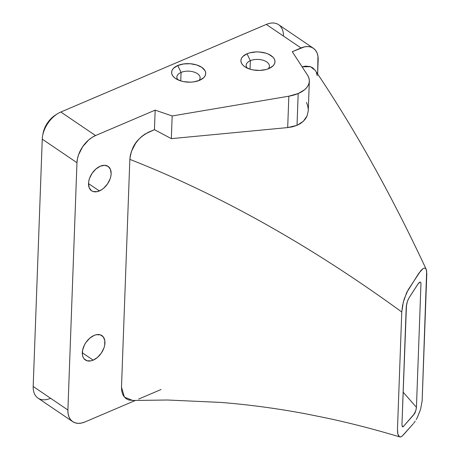 <?xml version="1.0" encoding="UTF-8"?>
<svg xmlns="http://www.w3.org/2000/svg" width="460" height="460" viewBox="0 0 460 460"><rect width="100%" height="100%" fill="white"/><g stroke="black" fill="none" stroke-linecap="round" stroke-linejoin="round"><path stroke-width="0.69" d="M250.338 60.685A11.632 6.308 2.1 0 0 247.215 68.091A11.632 6.308 -177.9 0 1 246.157 65.303A11.632 6.308 -177.9 0 1 250.338 60.685L250.027 69.172L250.338 60.685A11.632 6.308 -177.9 0 1 262.815 60.174A11.632 6.308 -177.9 0 1 269.399 66.159A11.632 6.308 -177.9 0 1 268.14 68.862A11.632 6.308 2.1 0 0 265.029 60.984A11.632 6.308 2.1 0 0 250.338 60.685L247.037 53.78L250.338 60.685M268.853 68.575A17.054 9.252 -177.9 0 1 244.714 66.671A17.054 9.252 -177.9 0 1 247.037 53.78L242.851 56.476L241.598 58.127L240.965 59.892L240.988 61.709L241.667 63.503L242.966 65.211L244.841 66.763L250.016 69.167L253.109 69.931L259.733 70.432L266.087 69.517L268.853 68.575L273.039 65.872L274.292 64.222L274.925 62.456L274.896 60.639L274.223 58.845L272.924 57.138L268.669 54.251L265.874 53.182L259.498 51.997L256.151 51.922L249.803 52.831L247.037 53.78A17.054 9.252 -177.9 0 1 270.164 55.033A17.054 9.252 -177.9 0 1 270.739 67.626A17.054 9.252 -177.9 0 1 268.853 68.575M181.062 72.427A11.632 6.308 2.1 0 0 177.939 79.833A11.632 6.308 -177.9 0 1 176.881 77.044A11.632 6.308 -177.9 0 1 181.062 72.427L180.751 80.908L183.833 81.667L190.457 82.168L193.735 81.886L199.577 80.31A17.054 9.252 -177.9 0 1 175.438 78.413A17.054 9.252 -177.9 0 1 177.761 65.515L181.062 72.427A11.632 6.308 -177.9 0 1 193.539 71.909A11.632 6.308 -177.9 0 1 200.123 77.895A11.632 6.308 -177.9 0 1 198.864 80.598A11.632 6.308 2.1 0 0 195.753 72.72A11.632 6.308 2.1 0 0 181.062 72.427L177.761 65.515L173.575 68.218L172.322 69.868L171.689 71.633L171.712 73.45L172.391 75.245L173.69 76.946L175.565 78.499L180.74 80.902L181.062 72.427M406.479 304.951L401.936 424.936L402.316 426.598L402.736 426.88L403.293 426.575L414.316 413.914C415.115 413.097 415.823 410.895 416.438 407.318L403.109 392.121L416.438 407.318L420.975 283.452L420.75 282.377L420.049 282.066L417.933 284.038M419.876 282.118L419.52 282.308M419.152 282.601L418.772 282.975M417.749 284.32L415.351 288.04M414.69 289.058L408.923 298.028L407.617 300.811M408.894 298.08L407.393 301.461L406.226 307.004L401.936 424.936M408.077 299.661L407.87 300.15M407.313 301.708L406.703 303.905M406.312 306.009L406.26 306.521M399.774 436.925C375.716 429.651 351.664 423.424 327.612 418.243L305.883 413.856C277.397 408.491 249.096 404.679 220.984 402.425L167.423 400.01L132.716 400.493L124.401 397.089L121.498 387.165L129.846 159.373C219.972 194.747 310.615 245.623 401.77 312.006L397.474 429.151L397.877 434.194L399.527 436.833M399.516 436.827L400.735 436.937L402.132 436.172L400.298 437L399.516 436.827L398.297 435.39L397.607 432.733L397.474 429.151L401.77 312.006C310.615 245.623 219.972 194.747 129.846 159.373L121.498 387.165L121.699 390.839L122.584 394.07L124.12 396.738L126.224 398.739L128.852 400.016L133.498 400.441M403.127 435.194L412.2 424.936L402.132 436.172M412.2 424.936L413.224 423.786M413.712 423.206L414.247 422.516M415.202 421.17L414.218 422.556M426.661 270.871L422.148 400.758L420.543 409.549L417.18 417.812L420.543 409.549L422.148 400.758L426.811 273.516L426.219 269.341C391.592 195.086 354.591 128.76 315.209 70.357L310.494 66.683L302.105 66.821M93.173 360.157A14.731 9.35 -55.9 0 1 85.359 359.984A14.731 9.35 -55.9 0 1 83.329 347.565A14.731 9.35 -55.9 0 1 94.081 335.426L89.717 338.215L85.945 342.459L84.468 344.931L82.616 350.112L82.438 354.936L83.001 356.983L83.967 358.673L86.963 360.755L90.976 360.858L93.173 360.157L97.537 357.368L101.309 353.125L103.908 348.065L104.638 345.471L104.811 340.647L103.287 336.91L100.291 334.828L96.278 334.725L94.081 335.426A14.731 9.35 -55.9 0 1 101.896 335.599A14.731 9.35 -55.9 0 1 103.925 348.019A14.731 9.35 -55.9 0 1 93.173 360.157L82.305 352.785L93.173 360.157M99.377 190.94A14.731 9.35 -55.9 0 1 91.563 190.768A14.731 9.35 -55.9 0 1 89.533 178.348A14.731 9.35 -55.9 0 1 100.286 166.209L95.921 168.998L92.149 173.242L89.55 178.302L88.82 180.895L88.515 183.402L89.205 187.766L91.511 190.733L93.167 191.538L97.181 191.647L101.597 189.761L103.741 188.157L107.513 183.908L110.112 178.854L110.843 176.261L111.147 173.754L110.457 169.389L108.152 166.422L104.581 165.307L100.286 166.209A14.731 9.35 -55.9 0 1 108.1 166.388A14.731 9.35 -55.9 0 1 110.13 178.808A14.731 9.35 -55.9 0 1 99.377 190.94L88.51 183.574L99.377 190.94M288.84 96.192L287.69 127.581L297.016 125.35L298.183 93.529A31.01 16.825 -177.9 0 1 288.84 96.192L172.166 115.966L155.158 110.147L154.445 129.668L144.917 134.107L141.525 136.649L138.368 139.771L135.585 143.342L131.48 151.323L130.329 155.422L129.846 159.373C131.577 148.097 134.745 139.915 148.43 132.233L154.445 129.668L171.333 138.644L287.69 127.581L288.84 96.192L172.166 115.966L171.333 138.644L172.166 115.966L155.158 110.147L95.548 135.556L155.158 110.147L154.445 129.668L171.333 138.644L287.69 127.581L292.571 126.805L297.016 125.35L303.324 121.296L307.176 115.73L308.263 110.624L309.339 81.219A31.01 16.825 -177.9 0 1 298.183 93.529L288.84 96.192M317.239 75.722L316.353 72.496M315.238 70.397L312.714 67.821L310.086 66.55L305.44 66.125L302.047 66.838M309.339 81.219A31.01 16.825 -177.9 0 0 307.516 75.135L292.261 51.698L304.48 46.857L307.792 46.54L310.816 47.029L313.433 48.3L315.548 50.312L317.072 52.986L317.958 56.212L317.647 73.939L318.159 59.875A23.259 14.766 -55.9 0 0 313.346 48.242A23.259 14.766 -55.9 0 0 301.012 47.966L292.261 51.698L307.516 75.135L308.775 77.648L309.321 80.212L309.149 82.771L308.257 85.272L306.676 87.653L304.428 89.855L298.183 93.529L297.016 125.35L300.443 123.544L303.324 121.296L305.584 118.663L307.176 115.73L308.263 110.567M72.709 421.647A23.259 14.766 -55.9 0 1 67.896 410.015L33.189 386.475L42.257 139.161L76.964 162.702L67.896 410.015L33.189 386.475A23.259 14.766 124.1 0 0 37.996 398.107L72.709 421.647A23.259 14.766 -55.9 0 0 85.048 421.923L135.545 400.395L85.048 421.923L81.575 423.033L78.263 423.349L75.239 422.861L72.622 421.59L70.507 419.577L68.983 416.904L68.097 413.678L67.896 410.015L76.964 162.702L77.447 158.746L78.597 154.646L82.702 146.665L88.653 139.961L92.046 137.419L95.548 135.556L60.835 112.021L266.3 24.432L301.012 47.966L266.3 24.432A23.259 14.766 -55.9 0 1 283.458 36.064M43.068 133.383L44.114 129.501L47.535 122.849L52.497 117.26L55.499 115.034A19.383 12.305 124.1 0 0 43.073 133.343L42.642 135.717A23.259 14.766 -55.9 0 1 57.529 113.758A23.259 14.766 -55.9 0 1 60.835 112.021A23.259 14.766 124.1 0 0 42.257 139.161L76.964 162.702A23.259 14.766 -55.9 0 1 95.548 135.556L60.835 112.021L266.3 24.432A23.259 14.766 124.1 0 1 278.639 24.702L313.346 48.242M199.577 80.31L203.763 77.613L205.016 75.963L205.649 74.198L205.626 72.381L204.947 70.587L201.773 67.327L196.598 64.923L190.221 63.733L183.603 63.94L177.761 65.515A17.054 9.252 -177.9 0 1 200.888 66.775A17.054 9.252 -177.9 0 1 201.463 79.367A17.054 9.252 -177.9 0 1 199.577 80.31M138.644 399.073L161.075 389.511M50.336 398.383A23.259 14.766 -55.9 0 1 33.189 386.475L42.257 139.161A23.259 14.766 -55.9 0 1 42.642 135.717M308.252 109.25L307.728 105.852L306.515 102.471M418.974 273.039L423.079 268.594L424.442 268.094L425.598 268.479L426.414 269.83L425.598 268.479L424.442 268.094L423.079 268.594L420.854 270.572L408.106 289.88L404.248 298.85L402.54 305.624L401.77 312.006L403.293 302.243L406.692 292.537L418.606 273.596M402.316 426.598L402.736 426.874L403.339 426.529L402.12 426.155L403.334 426.529M417.18 417.812L416.208 419.56M416.012 409.935L416.438 407.318L420.975 283.36L420.722 282.331L420.101 282.055L418.387 283.423L408.905 298.063M403.293 426.575L413.626 414.903L415.765 410.763M55.482 115.04L57.529 113.758"/></g></svg>
